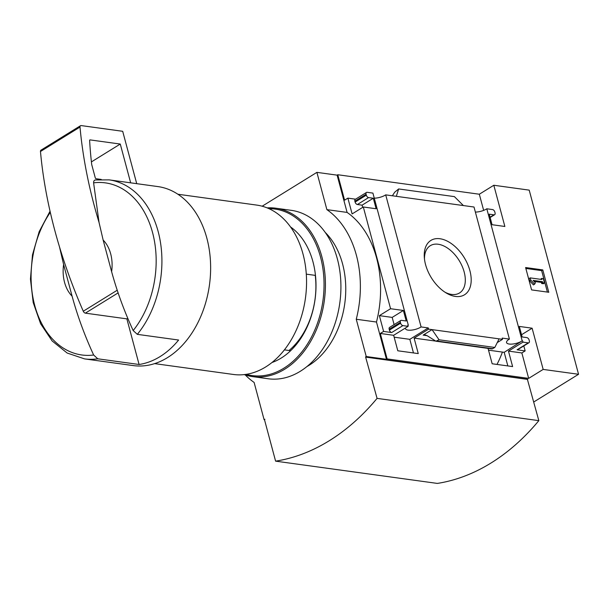 <?xml version="1.0" encoding="UTF-8"?>
<svg xmlns="http://www.w3.org/2000/svg" width="609" height="609" viewBox="0 0 609 609"><rect width="100%" height="100%" fill="white"/><g stroke="black" fill="none" stroke-linecap="round" stroke-linejoin="round"><path stroke-width="0.91" d="M496.997 364.433A89.858 64.143 -82.2 0 0 502.417 352.078M394.152 337.18L409.827 339.335L413.473 352.938M488.517 350.167L504.191 352.322L507.837 365.925M405.449 328.007A9.226 3.281 165 0 0 405.449 328.647A9.226 3.281 165 0 0 411.608 330.116A9.226 3.281 165 0 0 421.093 326.934L428.279 327.924L409.827 339.335M428.279 327.924L428.607 329.149L414.112 338.117L418.254 353.593L397.799 350.784L393.65 335.3L408.152 326.333L407.817 325.107L408.304 325.176A9.226 3.281 165 0 0 407.901 325.412M497.249 342.578L502.516 339.327L502.181 338.094L509.406 339.091A9.226 3.281 165 0 0 506.559 342.562A9.226 3.281 165 0 0 512.709 344.032A9.226 3.281 165 0 0 522.195 340.85L504.191 352.322M522.644 340.911L522.971 342.136L508.469 351.104L512.618 366.588L492.163 363.771L488.045 348.394M455.448 296.438A31.957 19.275 -121.7 0 1 446.321 293.043A31.957 19.275 -121.7 0 1 424.321 257.485A31.957 19.275 -121.7 0 1 443.786 239.657A31.957 19.275 -121.7 0 1 470.46 273.038A31.957 19.275 -121.7 0 1 455.448 296.438M421.093 326.934L385.703 194.865L396.33 196.326L474.015 207.022L509.406 339.091M428.607 329.149L502.516 339.327M522.971 342.136L528.262 342.867A2.428 1.462 58.3 0 0 528.955 342.738A2.428 1.462 58.3 0 0 529.358 340.911L529.122 340.028A2.428 1.462 58.3 0 0 526.854 337.607L522.134 336.96L519.31 326.432L532.121 328.198L543.167 369.412L578.55 374.284L529.206 190.13L493.815 185.258L504.861 226.472L492.057 224.706L489.24 214.185L493.952 214.832A2.428 1.462 58.3 0 0 494.645 214.711A2.428 1.462 58.3 0 0 495.056 212.876L494.82 212.001A2.428 1.462 58.3 0 0 492.544 209.572L486.804 208.78L522.195 340.85M508.469 351.104L521.852 352.946L528.665 378.379L387.118 358.899L386.464 359.302L366.237 356.524L356.257 319.253A95.255 67.995 -82.2 0 0 326.881 209.633L316.893 172.362L262.182 206.207M528.262 342.867L517.056 349.794L525.148 350.913L521.852 352.946M414.112 338.117L435.222 341.025M423.148 335.125L424.93 334.828L427.312 335.803L435.93 341.215L439.059 339.784L432.04 329.621L423.148 335.125L427.107 335.673M408.304 325.176L372.914 193.106L367.174 192.315A2.428 1.462 58.3 0 0 366.489 192.444A2.428 1.462 58.3 0 0 366.078 194.279L366.313 195.154A2.428 1.462 58.3 0 0 368.582 197.582L373.302 198.229L376.126 208.75L363.314 206.991L390.575 308.717L379.369 315.645L383.601 331.425L380.305 333.466L393.65 335.3M380.305 333.466L387.118 358.899M525.605 267.541L531.596 289.907L548.785 292.274L542.794 269.909L525.605 267.541M486.804 208.78A9.226 3.281 -15 0 1 475.37 212.077M390.575 308.717L403.379 310.476L406.203 320.996L401.483 320.349A2.428 1.462 58.3 0 0 400.791 320.479A2.428 1.462 58.3 0 0 400.387 322.313L400.615 323.189A2.428 1.462 58.3 0 0 402.892 325.609L408.152 326.333M385.703 194.865A9.226 3.281 -15 0 1 374.269 198.161M383.601 331.425L391.686 332.544A2.428 1.462 58.3 0 1 389.417 330.116L389.181 329.241A2.428 1.462 58.3 0 1 389.593 327.406L400.791 320.479M306.304 274.141L315.477 275.405M127.745 318.317L126.862 318.865L139.088 364.486A90.345 64.485 -82.2 0 0 178.62 340.035L137.314 334.349L133.181 330.565C124.228 311.153 117.042 291.528 111.622 271.69L103.149 240.068A34.005 24.269 97.8 0 1 111.622 271.69M103.149 240.068L99.061 222.513L93.603 182.845C93.588 180.881 94.365 179.921 95.94 179.959M264.679 419.776L264.1 419.7L264.862 419.228L264.588 420.065L275.595 461.15L437.361 483.417A236.467 168.784 -82.2 0 0 538.836 420.644L527.348 379.194L365.583 356.927L366.237 356.524M533.827 401.948L578.55 374.284M543.167 369.412L528.665 378.379M493.815 185.258L479.321 194.225L337.774 174.737L337.12 175.148L316.893 172.362M337.774 174.737L344.587 200.171L347.884 198.131L352.116 213.919L363.314 206.991M386.464 359.302L376.476 322.032A95.255 67.995 97.8 0 0 347.1 212.419L337.12 175.148M366.489 192.444L355.283 199.371A2.428 1.462 58.3 0 0 354.872 201.206L355.108 202.081A2.428 1.462 58.3 0 0 357.384 204.51L362.104 205.157L362.698 207.372M355.58 199.189L347.884 198.131M396.33 196.326L398.644 188.95L394.685 192.238L392.363 195.786M398.644 188.95L454.398 196.623L463.396 205.56M394.107 324.612L392.181 317.403L379.369 315.645M517.056 349.794A2.428 1.462 58.3 0 0 517.749 349.673L528.955 342.738M525.148 350.913L523.809 345.92M499.106 338.855L494.812 347.457L492.072 348.942L435.93 341.215M376.476 322.032L356.257 319.253M347.1 212.419L326.881 209.633M245.29 374.961A95.255 67.995 -82.2 0 0 254.113 382.429L264.1 419.7M275.595 461.15A236.467 168.784 -82.2 0 0 377.07 398.377L365.583 356.927M72.083 296.141A34.005 24.269 97.8 0 1 63.61 264.527L72.083 296.141C77.419 315.744 84.605 335.369 93.649 355.017L97.775 358.8L139.088 364.486M117.255 290.211L83.273 311.229A388.588 234.396 -121.7 0 1 59.522 246.972L63.61 264.527M137.314 334.349A90.345 64.485 97.8 0 0 160.053 239.999A90.345 64.485 97.8 0 0 109.178 179.876L157.898 186.582A90.345 64.485 97.8 0 1 209.466 284.875A90.345 64.485 97.8 0 1 133.264 365.59L84.537 358.884A90.345 64.485 97.8 0 0 97.775 358.8M177.904 194.241L256.655 205.081A85.488 61.022 97.8 0 1 305.452 298.09A85.488 61.022 97.8 0 1 233.346 374.459L154.595 363.619M284.388 349.863L290.615 350.715M424.481 259.084A27.793 16.77 -121.7 0 1 430.274 245.701A27.793 16.77 -121.7 0 1 459.156 260.515A27.793 16.77 -121.7 0 1 459.521 292.975A27.793 16.77 -121.7 0 1 451.619 294.429A27.793 16.77 -121.7 0 1 444.958 292.183M547.392 292.076L541.637 270.624L542.794 269.909M530.751 280.079L534.603 284.19L535.38 282.804L533.134 280.406L542.543 281.701L542.84 282.797L544.522 283.025L543.35 278.64L541.66 278.412L541.957 279.508L530.165 277.887L530.751 280.079L529.594 280.787L533.454 284.905L534.603 284.19M529.594 280.787L529.008 278.595L530.165 277.887M540.564 279.318L541.66 278.412M534.07 281.404L541.393 282.416L541.683 283.512L543.373 283.741L544.522 283.025M541.683 283.512L542.84 282.797M541.393 282.416L542.543 281.701M541.637 270.624L525.849 268.447M373.302 198.229L362.104 205.157M479.321 194.225L483.653 210.387M403.379 310.476L392.181 317.403M532.121 328.198L521.54 334.737M439.059 339.784L494.812 347.457M83.273 311.229A2.428 1.462 58.3 0 0 85.367 313.148L126.862 318.865M136.72 183.667L122.691 131.3L81.195 125.583A2.428 1.462 58.3 0 0 80.51 125.713A2.428 1.462 58.3 0 0 80.007 127.053A388.588 234.396 58.3 0 0 99.061 222.513M80.51 125.713L40.97 150.172A2.428 1.462 58.3 0 0 40.476 151.512A388.588 234.396 58.3 0 0 59.522 246.972M130.661 182.829L120.27 144.051L90.109 139.903A0.974 0.586 58.3 0 0 89.835 139.956A0.974 0.586 58.3 0 0 89.63 140.458A377.9 227.956 58.3 0 0 91.708 164.529L95.255 177.775A0.974 0.586 58.3 0 0 96.161 178.742L101.231 179.442M120.27 144.051L91.411 161.903M538.836 420.644L377.07 398.377M527.797 379.43L366.032 357.163M290.569 226.974A72.859 52.009 97.8 0 1 315.059 299.415A72.859 52.009 97.8 0 1 271.911 362.538M269.003 208.674A84.034 59.979 97.8 0 1 322.96 300.496A84.034 59.979 97.8 0 1 246.203 374.337M267.161 207.882A85.001 60.672 97.8 0 1 275.801 208.202A85.001 60.672 97.8 0 1 324.323 300.686A85.001 60.672 97.8 0 1 252.621 376.621A85.001 60.672 97.8 0 1 244.209 374.596M275.801 208.202L291.308 210.341A85.001 60.672 97.8 0 1 339.822 302.818A85.001 60.672 97.8 0 1 268.127 378.76L252.621 376.621M315.249 275.375A68.916 49.192 97.8 0 1 289.024 350.502M325.297 232.493A76.749 54.78 97.8 0 1 344.77 303.503A76.749 54.78 97.8 0 1 306.837 366.61M402.892 325.609L391.686 332.544M93.603 182.845A86.859 61.996 97.8 0 1 152.539 232.493A86.859 61.996 97.8 0 1 133.181 330.565M93.649 355.017A86.859 61.996 97.8 0 1 35.604 308.497A86.859 61.996 97.8 0 1 50.303 212.366M366.078 194.279L354.872 201.206M366.313 195.154L355.108 202.081M368.582 197.582L357.384 204.51M493.952 214.832L490.055 217.246M400.387 322.313L389.181 329.241M400.615 323.189L389.417 330.116M437.041 341.032L492.795 348.706M118.138 292.883L85.367 313.148M80.007 127.053L40.476 151.512M90.109 139.903L89.668 140.177M109.178 179.876L95.308 179.952M50.045 211.209L39.174 231.664L32.49 254.836L30.45 279.051L33.206 302.582L40.597 323.729L52.161 340.979L67.165 353.037L84.537 358.884M494.645 214.711L490.123 217.504"/></g></svg>
